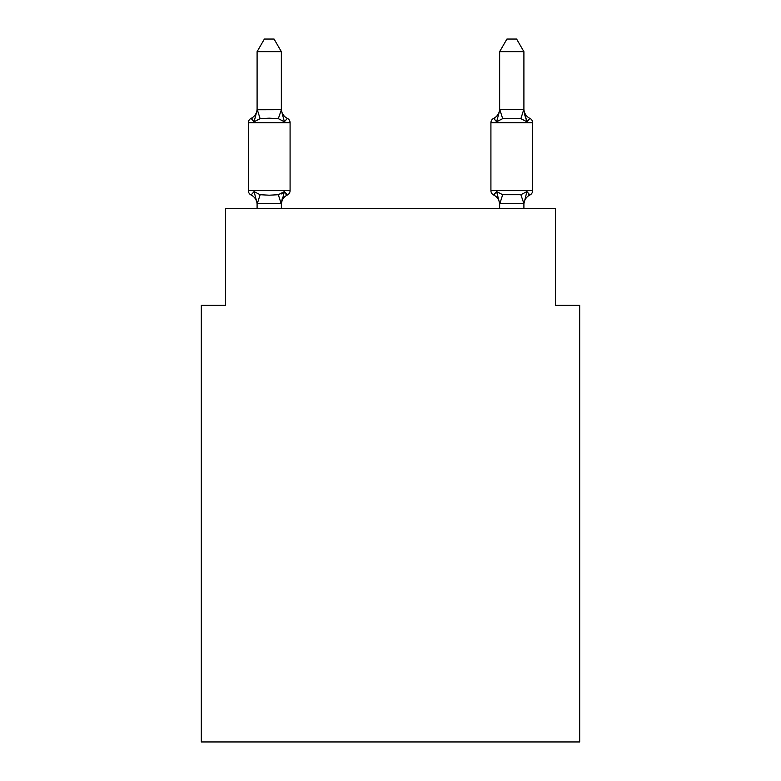 <?xml version="1.0" encoding="UTF-8"?>
<svg xmlns="http://www.w3.org/2000/svg" width="781" height="781" viewBox="0 0 781 781"><rect width="100%" height="100%" fill="white"/><g stroke="black" fill="none" stroke-linecap="round" stroke-linejoin="round"><path stroke-width="1.17" d="M579.687 741.95L579.687 305.371L555.428 305.371L555.428 208.351L225.572 208.351L225.572 305.371L201.313 305.371L201.313 741.95L579.687 741.95M257.095 204.602A10.67 10.67 0 0 0 251.091 195.006A4.852 4.852 0 0 1 248.368 190.642A4.852 4.852 0 0 0 251.091 195.006L254.069 191.589L251.091 195.006A4.852 4.852 0 0 1 248.368 190.642A4.852 4.852 0 0 0 251.091 195.006L254.069 191.589L251.091 195.006A4.852 4.852 0 0 1 248.368 190.642A4.852 4.852 0 0 0 251.091 195.006L254.069 191.589L251.091 195.006A4.852 4.852 0 0 1 248.368 190.642A4.852 4.852 0 0 0 251.091 195.006L254.069 191.589L251.091 195.006A4.852 4.852 0 0 1 248.368 190.642A4.852 4.852 0 0 0 251.091 195.006L254.069 191.589L251.091 195.006A4.852 4.852 0 0 1 248.368 190.642A4.852 4.852 0 0 0 251.091 195.006L254.069 191.589L251.091 195.006A4.852 4.852 0 0 1 248.368 190.642A4.852 4.852 0 0 0 251.091 195.006L254.069 191.589L251.091 195.006A4.852 4.852 0 0 1 248.368 190.642A4.852 4.852 0 0 0 251.091 195.006L254.069 191.589L251.091 195.006A4.852 4.852 0 0 1 248.368 190.642A4.852 4.852 0 0 0 251.091 195.006L254.069 191.589L251.091 195.006A4.852 4.852 0 0 1 248.368 190.642A4.852 4.852 0 0 0 251.091 195.006A4.852 4.852 0 0 1 248.368 190.642A4.852 4.852 0 0 0 251.091 195.006L254.069 191.589L251.091 195.006A4.852 4.852 0 0 1 248.368 190.642A4.852 4.852 0 0 0 251.091 195.006L254.069 191.589L251.091 195.006A4.852 4.852 0 0 1 248.368 190.642A4.852 4.852 0 0 0 251.091 195.006L254.069 191.589L251.091 195.006A4.852 4.852 0 0 1 248.368 190.642A4.852 4.852 0 0 0 251.091 195.006L254.069 191.589L251.091 195.006A4.852 4.852 0 0 1 248.368 190.642A4.852 4.852 0 0 0 251.091 195.006L254.069 191.589L251.091 195.006A4.852 4.852 0 0 1 248.368 190.642A4.852 4.852 0 0 0 251.091 195.006L254.069 191.589L251.091 195.006A4.852 4.852 0 0 1 248.368 190.642A4.852 4.852 0 0 0 251.091 195.006L254.069 191.589L251.091 195.006A4.852 4.852 0 0 1 248.368 190.642A4.852 4.852 0 0 0 251.091 195.006L254.069 191.589L251.091 195.006A4.852 4.852 0 0 1 248.368 190.642A4.852 4.852 0 0 0 251.091 195.006L254.069 191.589L251.091 195.006L254.069 191.589L260.132 194.713L269.23 195.201L278.329 194.713L284.382 191.589L287.359 195.006A4.852 4.852 0 0 0 290.083 190.642A4.852 4.852 0 0 1 287.359 195.006L285.973 194.342L287.359 195.006A4.852 4.852 0 0 0 290.083 190.642A4.852 4.852 0 0 1 287.359 195.006A4.852 4.852 0 0 0 290.083 190.642A4.852 4.852 0 0 1 287.359 195.006L285.973 194.342L287.359 195.006A4.852 4.852 0 0 0 290.083 190.642A4.852 4.852 0 0 1 287.359 195.006A4.852 4.852 0 0 0 290.083 190.642A4.852 4.852 0 0 1 287.359 195.006L285.973 194.342L287.359 195.006A4.852 4.852 0 0 0 290.083 190.642A4.852 4.852 0 0 1 287.359 195.006A4.852 4.852 0 0 0 290.083 190.642A4.852 4.852 0 0 1 287.359 195.006L285.973 194.342L287.359 195.006A4.852 4.852 0 0 0 290.083 190.642A4.852 4.852 0 0 1 287.359 195.006A4.852 4.852 0 0 0 290.083 190.642A4.852 4.852 0 0 1 287.359 195.006L285.973 194.342L287.359 195.006A4.852 4.852 0 0 0 290.083 190.642A4.852 4.852 0 0 1 287.359 195.006A4.852 4.852 0 0 0 290.083 190.642A4.852 4.852 0 0 1 287.359 195.006L285.973 194.342L287.359 195.006A4.852 4.852 0 0 0 290.083 190.642A4.852 4.852 0 0 1 287.359 195.006A4.852 4.852 0 0 0 290.083 190.642A4.852 4.852 0 0 1 287.359 195.006L285.973 194.342L287.359 195.006A4.852 4.852 0 0 0 290.083 190.642A4.852 4.852 0 0 1 287.359 195.006A4.852 4.852 0 0 0 290.083 190.642A4.852 4.852 0 0 1 287.359 195.006L285.973 194.342L287.359 195.006A4.852 4.852 0 0 0 290.083 190.642A4.852 4.852 0 0 1 287.359 195.006A4.852 4.852 0 0 0 290.083 190.642A4.852 4.852 0 0 1 287.359 195.006L285.973 194.342L287.359 195.006A4.852 4.852 0 0 0 290.083 190.642A4.852 4.852 0 0 1 287.359 195.006A4.852 4.852 0 0 0 290.083 190.642A4.852 4.852 0 0 1 287.359 195.006L284.382 191.589L287.359 195.006A10.67 10.67 0 0 0 281.355 204.602M281.355 51.663L257.095 51.663L264.378 39.05L274.072 39.05L281.355 51.663L281.355 110.199L284.382 121.777L287.359 118.37A4.852 4.852 0 0 1 290.083 122.724A4.852 4.852 0 0 0 287.359 118.37L284.382 121.777L287.359 118.37A4.852 4.852 0 0 1 290.083 122.724A4.852 4.852 0 0 0 287.359 118.37L284.382 121.777L287.359 118.37A4.852 4.852 0 0 1 290.083 122.724A4.852 4.852 0 0 0 287.359 118.37L284.382 121.777L287.359 118.37A4.852 4.852 0 0 1 290.083 122.724A4.852 4.852 0 0 0 287.359 118.37L284.382 121.777L287.359 118.37A4.852 4.852 0 0 1 290.083 122.724A4.852 4.852 0 0 0 287.359 118.37L284.382 121.777L287.359 118.37A4.852 4.852 0 0 1 290.083 122.724A4.852 4.852 0 0 0 287.359 118.37L284.382 121.777L287.359 118.37A4.852 4.852 0 0 1 290.083 122.724A4.852 4.852 0 0 0 287.359 118.37L284.382 121.777L287.359 118.37A4.852 4.852 0 0 1 290.083 122.724A4.852 4.852 0 0 0 287.359 118.37L284.382 121.777L287.359 118.37A4.852 4.852 0 0 1 290.083 122.724A4.852 4.852 0 0 0 287.359 118.37L284.382 121.777L287.359 118.37A4.852 4.852 0 0 1 290.083 122.724A4.852 4.852 0 0 0 287.359 118.37L284.382 121.777L287.359 118.37A4.852 4.852 0 0 1 290.083 122.724A4.852 4.852 0 0 0 287.359 118.37L284.382 121.777L287.359 118.37A4.852 4.852 0 0 1 290.083 122.724A4.852 4.852 0 0 0 287.359 118.37L284.382 121.777L287.359 118.37A4.852 4.852 0 0 1 290.083 122.724A4.852 4.852 0 0 0 287.359 118.37L284.382 121.777L287.359 118.37A4.852 4.852 0 0 1 290.083 122.724A4.852 4.852 0 0 0 287.359 118.37L284.382 121.777L287.359 118.37A4.852 4.852 0 0 1 290.083 122.724A4.852 4.852 0 0 0 287.359 118.37L284.382 121.777L287.359 118.37A4.852 4.852 0 0 1 290.083 122.724A4.852 4.852 0 0 0 287.359 118.37L284.382 121.777L287.359 118.37A4.852 4.852 0 0 1 290.083 122.724A4.852 4.852 0 0 0 287.359 118.37L284.382 121.777L287.359 118.37A4.852 4.852 0 0 1 290.083 122.724A4.852 4.852 0 0 0 287.359 118.37L284.382 121.777L287.359 118.37A4.852 4.852 0 0 1 290.083 122.724A4.852 4.852 0 0 0 287.359 118.37L284.382 121.777L278.329 118.653L269.23 118.175L260.132 118.653L254.069 121.777L251.091 118.37A4.852 4.852 0 0 0 248.368 122.724A4.852 4.852 0 0 1 251.091 118.37L252.478 119.034L251.091 118.37A4.852 4.852 0 0 0 248.368 122.724A4.852 4.852 0 0 1 251.091 118.37A4.852 4.852 0 0 0 248.368 122.724A4.852 4.852 0 0 1 251.091 118.37L252.478 119.034L251.091 118.37A4.852 4.852 0 0 0 248.368 122.724A4.852 4.852 0 0 1 251.091 118.37A4.852 4.852 0 0 0 248.368 122.724A4.852 4.852 0 0 1 251.091 118.37L252.478 119.034L251.091 118.37A4.852 4.852 0 0 0 248.368 122.724A4.852 4.852 0 0 1 251.091 118.37A4.852 4.852 0 0 0 248.368 122.724A4.852 4.852 0 0 1 251.091 118.37L252.478 119.034L251.091 118.37A4.852 4.852 0 0 0 248.368 122.724A4.852 4.852 0 0 1 251.091 118.37A4.852 4.852 0 0 0 248.368 122.724A4.852 4.852 0 0 1 251.091 118.37L252.478 119.034L251.091 118.37A4.852 4.852 0 0 0 248.368 122.724A4.852 4.852 0 0 1 251.091 118.37A4.852 4.852 0 0 0 248.368 122.724A4.852 4.852 0 0 1 251.091 118.37L252.478 119.034L251.091 118.37A4.852 4.852 0 0 0 248.368 122.724A4.852 4.852 0 0 1 251.091 118.37A4.852 4.852 0 0 0 248.368 122.724A4.852 4.852 0 0 1 251.091 118.37L252.478 119.034L251.091 118.37A4.852 4.852 0 0 0 248.368 122.724A4.852 4.852 0 0 1 251.091 118.37A4.852 4.852 0 0 0 248.368 122.724A4.852 4.852 0 0 1 251.091 118.37L252.478 119.034L251.091 118.37A4.852 4.852 0 0 0 248.368 122.724A4.852 4.852 0 0 1 251.091 118.37A4.852 4.852 0 0 0 248.368 122.724A4.852 4.852 0 0 1 251.091 118.37L252.478 119.034L251.091 118.37A4.852 4.852 0 0 0 248.368 122.724A4.852 4.852 0 0 1 251.091 118.37A4.852 4.852 0 0 0 248.368 122.724A4.852 4.852 0 0 1 251.091 118.37L254.069 121.777L251.091 118.37A10.67 10.67 0 0 0 257.095 108.774M281.121 194.069L284.382 191.589L281.355 203.607L257.291 203.665L257.095 203.167L257.095 208.351M523.905 204.602L523.905 204.602A10.67 10.67 0 0 1 529.908 195.006L528.522 194.342L529.908 195.006L528.522 194.342L529.908 195.006L528.522 194.342L529.908 195.006L528.522 194.342L529.908 195.006L528.522 194.342L529.908 195.006L528.522 194.342L529.908 195.006L528.522 194.342L529.908 195.006L528.522 194.342L529.908 195.006L528.522 194.342L529.908 195.006L526.931 191.589L529.908 195.006A4.852 4.852 0 0 0 532.632 190.642A4.852 4.852 0 0 1 529.908 195.006L526.931 191.589L529.908 195.006A4.852 4.852 0 0 0 532.632 190.642A4.852 4.852 0 0 1 529.908 195.006L526.931 191.589L529.908 195.006A4.852 4.852 0 0 0 532.632 190.642A4.852 4.852 0 0 1 529.908 195.006L526.931 191.589L529.908 195.006A4.852 4.852 0 0 0 532.632 190.642A4.852 4.852 0 0 1 529.908 195.006L526.931 191.589L529.908 195.006A4.852 4.852 0 0 0 532.632 190.642A4.852 4.852 0 0 1 529.908 195.006L526.931 191.589L529.908 195.006A4.852 4.852 0 0 0 532.632 190.642A4.852 4.852 0 0 1 529.908 195.006L526.931 191.589L529.908 195.006A4.852 4.852 0 0 0 532.632 190.642A4.852 4.852 0 0 1 529.908 195.006L526.931 191.589L529.908 195.006A4.852 4.852 0 0 0 532.632 190.642A4.852 4.852 0 0 1 529.908 195.006L526.931 191.589L529.908 195.006A4.852 4.852 0 0 0 532.632 190.642A4.852 4.852 0 0 1 529.908 195.006L526.931 191.589L529.908 195.006A4.852 4.852 0 0 0 532.632 190.642L532.632 122.724L490.917 122.724A4.852 4.852 0 0 1 493.641 118.37A4.852 4.852 0 0 0 490.917 122.724A4.852 4.852 0 0 1 493.641 118.37L495.027 119.034L493.641 118.37A4.852 4.852 0 0 0 490.917 122.724A4.852 4.852 0 0 1 493.641 118.37A4.852 4.852 0 0 0 490.917 122.724A4.852 4.852 0 0 1 493.641 118.37L495.027 119.034L493.641 118.37A4.852 4.852 0 0 0 490.917 122.724A4.852 4.852 0 0 1 493.641 118.37A4.852 4.852 0 0 0 490.917 122.724A4.852 4.852 0 0 1 493.641 118.37L495.027 119.034L493.641 118.37A4.852 4.852 0 0 0 490.917 122.724A4.852 4.852 0 0 1 493.641 118.37A4.852 4.852 0 0 0 490.917 122.724A4.852 4.852 0 0 1 493.641 118.37L495.027 119.034L493.641 118.37A4.852 4.852 0 0 0 490.917 122.724A4.852 4.852 0 0 1 493.641 118.37A4.852 4.852 0 0 0 490.917 122.724A4.852 4.852 0 0 1 493.641 118.37L495.027 119.034L493.641 118.37A4.852 4.852 0 0 0 490.917 122.724A4.852 4.852 0 0 1 493.641 118.37A4.852 4.852 0 0 0 490.917 122.724A4.852 4.852 0 0 1 493.641 118.37L495.027 119.034L493.641 118.37A4.852 4.852 0 0 0 490.917 122.724A4.852 4.852 0 0 1 493.641 118.37A4.852 4.852 0 0 0 490.917 122.724A4.852 4.852 0 0 1 493.641 118.37L495.027 119.034L493.641 118.37A4.852 4.852 0 0 0 490.917 122.724A4.852 4.852 0 0 1 493.641 118.37A4.852 4.852 0 0 0 490.917 122.724A4.852 4.852 0 0 1 493.641 118.37L495.027 119.034L493.641 118.37A4.852 4.852 0 0 0 490.917 122.724A4.852 4.852 0 0 1 493.641 118.37A4.852 4.852 0 0 0 490.917 122.724A4.852 4.852 0 0 1 493.641 118.37L495.027 119.034L493.641 118.37A4.852 4.852 0 0 0 490.917 122.724L490.917 190.642A4.852 4.852 0 0 0 493.641 195.006A4.852 4.852 0 0 1 490.917 190.642A4.852 4.852 0 0 0 493.641 195.006L496.618 191.589L493.641 195.006A10.67 10.67 0 0 1 499.645 204.602A10.67 10.67 0 0 0 493.641 195.006A4.852 4.852 0 0 1 490.917 190.642A4.852 4.852 0 0 0 493.641 195.006L496.618 191.589L493.641 195.006A4.852 4.852 0 0 1 490.917 190.642A4.852 4.852 0 0 0 493.641 195.006L496.618 191.589L493.641 195.006A10.67 10.67 0 0 1 499.645 204.602A10.67 10.67 0 0 0 493.641 195.006A4.852 4.852 0 0 1 490.917 190.642A4.852 4.852 0 0 0 493.641 195.006L496.618 191.589L493.641 195.006A4.852 4.852 0 0 1 490.917 190.642A4.852 4.852 0 0 0 493.641 195.006L496.618 191.589L493.641 195.006A10.67 10.67 0 0 1 499.645 204.602A10.67 10.67 0 0 0 493.641 195.006A4.852 4.852 0 0 1 490.917 190.642A4.852 4.852 0 0 0 493.641 195.006L496.618 191.589L493.641 195.006A4.852 4.852 0 0 1 490.917 190.642A4.852 4.852 0 0 0 493.641 195.006L496.618 191.589L493.641 195.006A10.67 10.67 0 0 1 499.645 204.602A10.67 10.67 0 0 0 493.641 195.006A4.852 4.852 0 0 1 490.917 190.642A4.852 4.852 0 0 0 493.641 195.006L496.618 191.589L493.641 195.006A4.852 4.852 0 0 1 490.917 190.642A4.852 4.852 0 0 0 493.641 195.006L496.618 191.589L493.641 195.006A10.67 10.67 0 0 1 499.645 204.602A10.67 10.67 0 0 0 493.641 195.006A4.852 4.852 0 0 1 490.917 190.642A4.852 4.852 0 0 0 493.641 195.006L496.618 191.589L493.641 195.006A4.852 4.852 0 0 1 490.917 190.642A4.852 4.852 0 0 0 493.641 195.006L496.618 191.589L493.641 195.006A10.67 10.67 0 0 1 499.645 204.602A10.67 10.67 0 0 0 493.641 195.006A4.852 4.852 0 0 1 490.917 190.642A4.852 4.852 0 0 0 493.641 195.006L496.618 191.589L493.641 195.006A4.852 4.852 0 0 1 490.917 190.642A4.852 4.852 0 0 0 493.641 195.006L496.618 191.589L493.641 195.006A10.67 10.67 0 0 1 499.645 204.602A10.67 10.67 0 0 0 493.641 195.006A4.852 4.852 0 0 1 490.917 190.642A4.852 4.852 0 0 0 493.641 195.006L496.618 191.589L493.641 195.006A4.852 4.852 0 0 1 490.917 190.642A4.852 4.852 0 0 0 493.641 195.006L496.618 191.589L493.641 195.006A10.67 10.67 0 0 1 499.645 204.602A10.67 10.67 0 0 0 493.641 195.006A4.852 4.852 0 0 1 490.917 190.642A4.852 4.852 0 0 0 493.641 195.006L496.618 191.589L493.641 195.006A4.852 4.852 0 0 1 490.917 190.642A4.852 4.852 0 0 0 493.641 195.006L496.618 191.589L493.641 195.006A10.67 10.67 0 0 1 499.645 204.602A10.67 10.67 0 0 0 493.641 195.006A4.852 4.852 0 0 1 490.917 190.642A4.852 4.852 0 0 0 493.641 195.006L496.618 191.589L493.641 195.006A4.852 4.852 0 0 1 490.917 190.642L532.632 190.642M497.741 117.941L496.618 121.777L493.641 118.37L496.618 121.777L497.741 117.941L496.618 121.777L497.741 117.941L496.618 121.777L497.741 117.941L496.618 121.777L497.741 117.941L496.618 121.777L497.741 117.941L496.618 121.777L497.741 117.941L496.618 121.777L497.741 117.941L496.618 121.777L497.741 117.941L496.618 121.777L497.741 117.941L496.618 121.777L502.671 118.653L520.868 118.653L526.931 121.777L529.908 118.37L526.931 121.777L524.402 113.85L526.931 121.777L529.908 118.37L526.931 121.777L524.402 113.85L526.931 121.777L529.908 118.37L526.931 121.777L524.402 113.85L526.931 121.777L529.908 118.37L526.931 121.777L524.402 113.85L526.931 121.777L529.908 118.37L526.931 121.777L524.402 113.85L526.931 121.777L529.908 118.37L526.931 121.777L524.402 113.85L526.931 121.777L529.908 118.37L526.931 121.777L524.402 113.85L526.931 121.777L529.908 118.37L526.931 121.777L524.402 113.85L526.931 121.777L529.908 118.37A4.852 4.852 0 0 1 532.632 122.724A4.852 4.852 0 0 0 529.908 118.37A4.852 4.852 0 0 1 532.632 122.724A4.852 4.852 0 0 0 529.908 118.37A4.852 4.852 0 0 1 532.632 122.724A4.852 4.852 0 0 0 529.908 118.37A4.852 4.852 0 0 1 532.632 122.724A4.852 4.852 0 0 0 529.908 118.37A4.852 4.852 0 0 1 532.632 122.724A4.852 4.852 0 0 0 529.908 118.37A4.852 4.852 0 0 1 532.632 122.724A4.852 4.852 0 0 0 529.908 118.37L526.931 121.777L524.402 113.85L526.931 121.777L529.908 118.37A4.852 4.852 0 0 1 532.632 122.724A4.852 4.852 0 0 0 529.908 118.37A4.852 4.852 0 0 1 532.632 122.724A4.852 4.852 0 0 0 529.908 118.37A4.852 4.852 0 0 1 532.632 122.724A4.852 4.852 0 0 0 529.908 118.37A4.852 4.852 0 0 1 532.632 122.724M499.645 203.607L496.618 191.589L502.671 194.713L520.868 194.713L526.931 191.589L523.905 203.607L499.84 203.665L499.645 203.167L499.645 208.351M257.095 51.663L257.095 110.199L254.069 121.777L251.091 118.37M284.382 191.589L287.359 195.006M496.618 121.777L493.641 118.37A4.852 4.852 0 0 0 490.917 122.724A4.852 4.852 0 0 1 493.641 118.37L496.618 121.777L493.641 118.37L496.618 121.777L493.641 118.37L496.618 121.777L493.641 118.37L496.618 121.777L493.641 118.37L496.618 121.777L493.641 118.37L496.618 121.777L493.641 118.37L496.618 121.777L493.641 118.37L496.618 121.777L493.641 118.37L496.618 121.777L499.84 109.701L523.709 109.701L526.931 121.777L524.402 113.85M281.355 109.77L278.329 118.653M248.368 122.724L248.368 190.642L290.083 190.642L290.083 122.724L248.368 122.724M257.095 109.77L281.16 109.701M281.355 208.351L281.355 203.607M254.069 191.589L257.095 203.167M281.355 203.167L282.488 197.456M281.355 108.774A10.67 10.67 0 0 0 287.359 118.37M523.905 109.77L523.905 51.663L499.645 51.663L499.645 109.77M523.905 208.351L523.905 203.607L520.868 194.713M493.641 195.006L496.618 191.589L493.641 195.006A10.67 10.67 0 0 1 499.645 204.602M529.908 118.37A10.67 10.67 0 0 1 523.905 108.774M499.645 108.774A10.67 10.67 0 0 1 493.641 118.37M499.645 51.663L506.928 39.05L516.622 39.05L523.905 51.663M260.132 194.713L257.291 203.665M278.329 194.713L281.16 203.665M257.291 109.701L260.132 118.653M499.84 203.665L502.671 194.713M520.868 118.653L523.709 109.701M502.671 118.653L499.84 109.701"/></g></svg>
